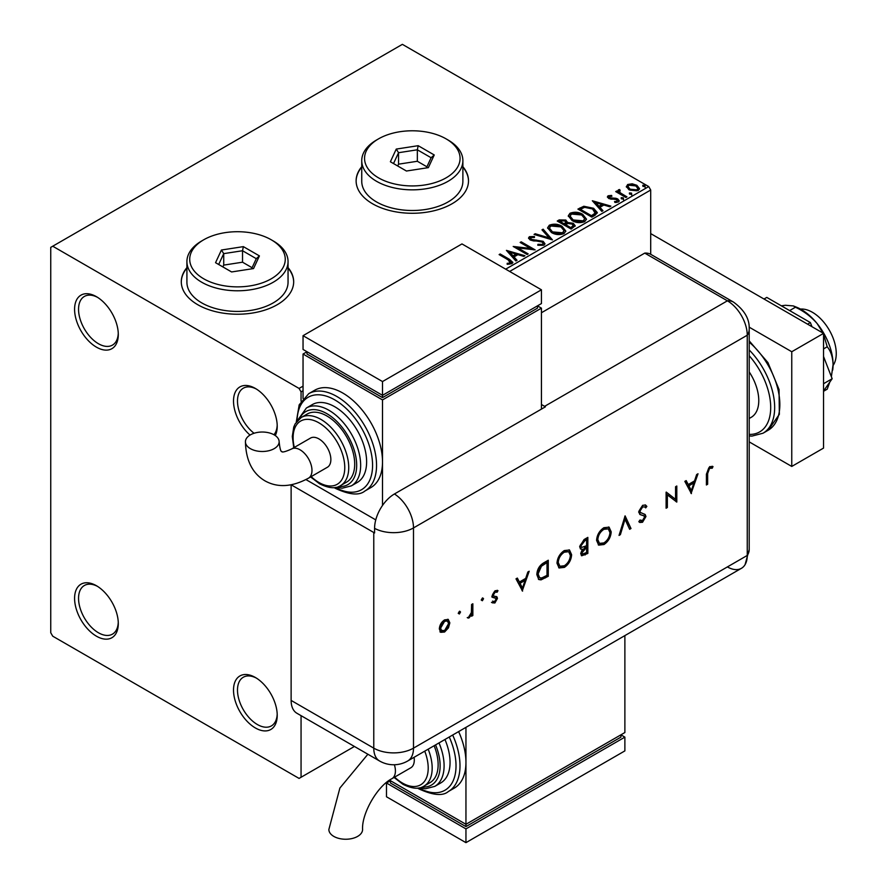<?xml version="1.0" encoding="UTF-8"?>
<svg xmlns="http://www.w3.org/2000/svg" width="887" height="887" viewBox="0 0 887 887"><rect width="100%" height="100%" fill="white"/><g stroke="black" fill="none" stroke-linecap="round" stroke-linejoin="round"><path stroke-width="1.33" d="M275.28 435.561A30.901 17.84 -120 0 0 277.221 426.292A30.901 17.84 -120 0 0 255.367 388.439L255.367 388.439A30.901 17.84 -120 0 0 233.68 398.052A30.901 17.84 -120 0 0 250.034 435.073M277.199 425.106A28.096 16.221 60 0 1 273.939 434.73M96.439 296.679L96.439 296.679A30.901 17.84 -120 0 0 74.586 309.297A30.901 17.84 -120 0 0 96.439 347.15A30.901 17.84 -120 0 0 118.293 334.532A30.901 17.84 -120 0 0 96.439 296.679M118.259 333.346A28.096 16.221 60 0 1 112.472 345.098A28.096 16.221 60 0 1 98.424 343.712A28.096 16.221 60 0 1 80.063 318.954A28.096 16.221 60 0 1 84.376 296.435A28.096 16.221 60 0 1 97.448 297.3M96.439 585.73L96.439 585.73A30.901 17.84 -120 0 0 74.586 598.348A30.901 17.84 -120 0 0 96.439 636.19A30.901 17.84 -120 0 0 118.293 623.572A30.901 17.84 -120 0 0 96.439 585.73M118.259 622.386A28.096 16.221 60 0 1 112.472 634.138A28.096 16.221 60 0 1 98.424 632.753A28.096 16.221 60 0 1 80.063 607.994A28.096 16.221 60 0 1 84.376 585.487A28.096 16.221 60 0 1 97.448 586.34M255.367 677.48L255.367 677.48A30.901 17.84 -120 0 0 233.514 690.097A30.901 17.84 -120 0 0 255.367 727.95A30.901 17.84 -120 0 0 277.221 715.332A30.901 17.84 -120 0 0 255.367 677.48M277.199 714.146A28.096 16.221 60 0 1 271.4 725.899A28.096 16.221 60 0 1 257.352 724.513A28.096 16.221 60 0 1 239.002 699.754A28.096 16.221 60 0 1 243.304 677.236A28.096 16.221 60 0 1 256.387 678.1M186.913 267.63A56.191 32.442 0 0 0 181.292 281.778A56.191 32.442 0 0 0 197.757 304.718A56.191 32.442 0 0 0 258.993 311.747A56.191 32.442 0 0 0 293.675 281.778A56.191 32.442 0 0 0 288.053 267.63M186.913 268.096A56.191 32.442 0 0 0 181.292 281.999M361.741 166.701A56.191 32.442 0 0 0 356.119 180.837A56.191 32.442 0 0 0 372.573 203.777A56.191 32.442 0 0 0 433.81 210.807A56.191 32.442 0 0 0 468.502 180.837A56.191 32.442 0 0 0 462.881 166.701M361.741 167.155A56.191 32.442 0 0 0 356.119 181.07M505.679 269.16L648.719 186.569L402.376 44.35L50.747 247.362L50.747 632.753L52.732 636.19L299.074 778.42L301.059 777.267L301.059 715.665M626.455 187.135L627.663 184.496L632.209 183.809L636.866 185.294L639.527 188.665L638.174 190.572L629.016 189.818L626.333 186.414M619.536 190.627L620.201 192.767L626.943 196.859L625.878 197.468L615.711 191.603L616.775 190.982L618.272 191.847L618.461 189.807L619.625 189.541L620.19 190.461L619.17 192.157M617.873 190.727L618.461 189.807L618.461 190.727L619.625 190.461L619.625 189.541M609.436 196.459L609.768 197.845L615.844 198.267L617.762 198.965L619.237 200.839L618.45 201.97L614.868 202.436L614.536 201.549L617.075 201.316L616.753 199.619L608.748 198.5L607.395 196.814L608.116 195.783L611.631 195.428L611.875 196.293L609.436 196.459L609.092 197.879M617.075 201.316L617.075 202.236L617.075 201.316M595.055 215.264L591.817 217.127L577.914 209.099L583.834 206.261L593.603 208.279L597.317 212.592L595.055 215.264M571.139 229.068L557.236 221.04L559.198 219.909L565.851 220.043L567.503 222.504L573.257 223.291L575.197 225.764L571.139 229.068M567.547 222.149L567.503 223.424L573.257 224.211L573.257 223.291M552.424 239.878L534.052 234.423L535.216 233.747L549.153 237.893L541.979 229.844L543.143 229.179L552.424 239.878M528.175 253.882L527.1 254.491L513.196 246.464L530.515 248.438L520.148 242.45L521.223 241.841L535.127 249.868L517.831 247.905L528.175 253.882M508.362 259.935L499.115 254.602L500.179 253.981L509.57 259.403L512.852 262.408L511.899 263.683L507.663 264.271L507.142 263.339L509.559 263.162L510.923 262.153L510.923 263.073L510.457 263.783L508.362 259.935M303.044 390.735L301.059 391.888L299.074 388.439L52.732 246.22M299.074 388.439L303.044 386.144M506.422 250.378L524.96 255.733L523.796 256.398L517.908 254.658L514.005 256.908L517.032 260.312L515.868 260.978L506.422 250.378M530.825 237.528L531.18 239.357L543.132 241.308L544.962 243.725L543.953 245.178L537.788 245.222L537.954 244.313L542.456 244.402L543.166 243.36L542.035 241.918L530.171 240L528.53 237.993L529.406 236.696L534.451 236.507L534.462 237.483L530.825 237.528L530.304 239.168M551.415 232.505L547.601 227.782L549.319 225.198C553.854 223.568 558.1 223.934 562.036 226.285L565.795 231.03L564.021 233.591C559.52 235.177 555.317 234.822 551.415 232.505M572.093 220.564L568.279 215.84L569.997 213.257C574.543 211.627 578.779 211.993 582.726 214.344L586.473 219.089L584.71 221.65C580.209 223.236 575.996 222.881 572.093 220.564M592.35 200.761L610.899 206.117L609.735 206.793L603.847 205.041L599.945 207.292L602.972 210.696L601.807 211.372L592.35 200.761M621.51 198.865L621.233 197.679L623.284 197.834L623.55 199.01L621.51 198.865L621.233 197.679L621.233 198.599L623.284 198.743L623.284 197.834L623.55 199.01M629.703 194.131L629.437 192.945L631.489 193.1L631.755 194.275L629.703 194.131L629.437 192.945L629.437 193.865L631.489 194.009L631.489 193.1L631.755 194.275M643.075 186.403L642.809 185.217L644.86 185.372L645.126 186.558L643.075 186.403L642.809 185.217L642.809 186.137L644.86 186.292L644.86 185.372L645.126 186.558M650.703 254.303L650.703 190.018L509.659 271.455M301.059 401.234L301.059 391.888M301.059 777.267L354.412 746.466M648.719 186.569L650.703 190.018M468.502 181.07A56.191 32.442 0 0 0 462.881 167.155M293.675 281.999A56.191 32.442 0 0 0 288.053 268.096M254.07 433.266A28.096 16.221 60 0 1 238.437 408.597A28.096 16.221 60 0 1 243.304 388.196A28.096 16.221 60 0 1 256.387 389.06M499.902 255.057L500.179 253.981M500.179 254.902L512.753 262.851M507.142 264.259L509.559 264.071L509.559 263.162M509.559 264.071L510.457 263.783M507.342 251.42L523.918 256.332M516.489 260.623L514.005 256.908M509.859 252.263L513.041 256.742L516.023 255.012L516.023 254.092L509.859 252.263L513.041 255.822L516.023 254.092M513.041 256.742L513.041 255.822M514.87 247.429L530.515 249.358L530.515 248.438M520.946 242.916L521.223 241.841M521.223 242.75L533.475 249.835M527.377 254.336L517.831 248.826L517.831 247.905M542.456 244.402L542.456 245.322L537.954 245.233L537.954 244.313M542.456 245.322L543.166 243.36M528.619 238.448L529.406 236.696M529.406 237.616L534.451 237.417L534.451 236.507M530.825 238.448L531.18 239.357M531.18 240.266L533.619 240.931L533.619 240.011M533.619 240.931L536.325 240.976L536.325 240.055M536.325 240.976L543.132 242.229L543.132 241.308M543.132 242.229L544.895 244.158M535.105 234.733L535.216 233.747M535.216 234.667L549.153 238.803L549.153 237.893M542.522 230.454L543.143 229.179M543.143 230.088L551.67 239.656M547.634 228.258L549.319 225.198M549.319 226.118C553.854 224.489 558.1 224.855 562.036 227.205L562.036 226.285M562.036 227.205L565.762 231.474M549.419 228.092L552.479 232.804L562.558 233.702L564.01 230.609L560.972 226.906L550.794 225.997L549.419 228.092L552.479 231.884L562.558 232.793L564.01 230.609M562.558 233.702L562.558 232.793M552.479 232.804L552.479 231.884M558.023 221.506L559.198 220.83L565.851 220.963L565.851 220.043M565.851 220.963L567.503 223.424M573.257 224.211L575.131 226.196M565.607 224.644L565.607 225.564L570.784 228.547L573.39 226.373L572.182 223.912L568.024 223.446L565.607 224.644L570.784 227.626L573.39 225.464M559.73 221.251L559.73 222.171L564.187 224.744L566.006 223.08L564.808 220.675L559.73 221.251L564.187 223.823L566.006 222.171M564.731 224.422L564.731 223.502M564.187 224.744L564.187 223.823M572.004 227.837L572.004 226.928M570.784 228.547L570.784 227.626M568.312 216.317L569.997 213.257M569.997 214.177C574.543 212.547 578.779 212.913 582.726 215.264L582.726 214.344M582.726 215.264L586.44 219.532M570.097 216.151L573.157 220.863L583.247 221.761L584.699 218.668L581.65 214.964L571.472 214.055L570.097 216.151L573.157 219.943L583.247 220.852L584.699 218.668M583.247 221.761L583.247 220.852M573.157 220.863L573.157 219.943M578.712 209.565L583.834 207.181L583.834 206.261M583.834 207.181L593.603 209.199L593.603 208.279M593.603 209.199L597.273 213.046M595.122 214.089L595.421 212.215L595.122 213.168L592.527 208.888L584.577 207.347L580.408 209.31L591.463 215.685L595.122 213.168L595.122 214.089L592.616 215.94L592.616 215.031M580.408 209.31L580.408 210.23L591.463 216.605L592.616 215.94M591.463 216.605L591.463 215.685M593.281 201.804L609.846 206.726M602.428 211.006L599.945 207.292M595.798 202.646L598.969 207.126L601.963 205.396L601.963 204.487L595.798 202.646L598.969 206.205L601.963 204.487M598.969 207.126L598.969 206.205M607.495 197.291L608.116 195.783M608.116 196.703L609.946 196.282M611.631 196.26L611.631 195.428M609.768 198.766L610.943 199.154L610.943 198.233M610.943 199.154L615.844 199.176L615.844 198.267M615.844 199.176L617.762 199.885L617.762 198.965M617.762 199.885L619.148 201.271M615.944 202.524L617.075 202.236M623.284 198.743L623.55 199.93M616.509 192.058L616.775 190.982M616.775 191.902L618.272 192.767L618.272 191.847M619.536 191.548L620.201 192.767M620.201 193.688L626.144 197.313M631.489 194.009L631.755 195.195M626.377 186.869L627.663 184.496M627.663 185.416L632.209 184.718L632.209 183.809M632.209 184.718L636.866 186.203L636.866 185.294M636.866 186.203L639.472 189.119M627.996 186.569L630.103 190.128L636.921 190.772L637.875 188.443L635.802 185.915L628.905 185.217L627.996 186.569L630.103 189.208L636.921 189.851L637.875 188.443M636.921 190.772L636.921 189.851M630.103 190.128L630.103 189.208M644.86 186.292L645.126 187.479M800.506 309.086A33.717 19.47 60 0 1 812.414 312.291A33.717 19.47 60 0 1 833.07 365.488M749.193 371.886A36.522 21.088 60 0 1 751.211 417.322L749.193 418.487M749.193 441.87L791.758 466.44L791.758 351.74L749.116 327.126M791.758 466.44L823.546 448.09L823.546 333.39L650.703 233.603M791.758 351.74L823.546 333.39M764.006 299.019L766.789 297.411L810.374 322.569L807.591 324.176M823.546 356.519L832.161 378.738L823.546 383.716M810.374 322.569L811.982 326.715M832.161 378.738L823.546 391.001M781.325 305.804L785.405 305.272L793.377 305.926L795.428 307.235L789.618 310.594M795.428 307.235C803.877 311.16 811.128 316.626 817.182 323.622L823.003 333.08M823.546 334.299L827.216 346.784L823.546 348.901M827.216 346.784C830.831 351.13 832.793 357.073 833.081 364.59L831.374 376.709M829.788 382.12L827.216 389.16L823.546 391.289M793.377 305.926L796.537 307.201A44.949 25.956 60 0 1 817.182 323.622A44.949 25.956 60 0 1 833.081 364.59A44.949 25.956 60 0 1 832.727 369.879A44.949 25.956 60 0 1 832.682 370.112M541.436 312.745L644.749 253.105L727.395 300.815L644.749 253.105A28.096 16.221 -60 0 1 650.847 254.381L733.494 302.09A28.096 16.221 -60 0 0 727.395 300.815A28.096 16.221 60 0 1 747.253 335.219L747.253 555.45A28.096 16.221 60 0 1 745.091 564.62A28.096 16.221 60 0 1 727.395 566.915M459.71 611.198L460.541 611.997L459.388 614.004L458.224 613.338L459.388 611.331L460.541 611.997L459.388 611.331M459.743 611.542L458.59 613.549L459.388 614.004L458.224 613.338M482.705 597.916L483.537 598.725L482.384 600.732L481.22 600.056L482.384 598.049L483.537 598.725L482.384 598.049M482.75 598.259L481.586 600.266L482.384 600.732L481.22 600.056M522.587 591.108L515.99 578.856L517.343 578.069L519.405 582.027L525.703 578.391L527.82 572.026L529.184 571.239L522.255 590.908M571.616 554.697C571.239 560.074 568.833 564.298 564.398 567.381L559.098 567.979L556.992 563.212C557.391 557.834 559.819 553.61 564.287 550.561L569.509 550.018L571.616 554.697L570.818 554.242C570.452 559.608 568.035 563.833 563.6 566.915L564.398 567.381M611.198 531.845C610.821 537.223 608.415 541.447 603.98 544.529L598.681 545.128L596.574 540.36C596.973 534.983 599.401 530.759 603.87 527.71L609.092 527.166L611.198 531.845L610.4 531.391C610.023 536.757 607.617 540.981 603.182 544.064L603.98 544.529M639.959 520.048L642.676 520.536L644.716 517.332L643.796 515.779L640.07 514.56L638.651 511.965L642.62 505.335L645.57 505.047L646.856 506.399L645.681 507.896L644.661 506.887L642.62 506.976L639.904 511.278L640.902 512.941L639.605 512.098L645.182 514.538L645.958 516.533L642.532 522.266L639.815 522.476L638.828 521.689L639.959 520.048L640.802 520.68L639.893 520.148M643.197 515.436L641.933 515.258M691.428 493.627L684.831 481.375L686.183 480.599L688.245 484.557L694.543 480.909L696.661 474.545L698.025 473.758L691.095 493.438M291.158 484.812L373.771 532.499A28.096 16.221 180 0 0 374.58 532.954L374.58 528.364A28.074 16.21 -60 0 1 394.427 493.981L545.416 406.811A28.096 16.221 -120 0 0 544.618 406.335L727.395 300.815A28.096 16.221 60 0 1 747.253 335.219L747.253 555.45A28.096 16.221 60 0 1 741.432 568.312L407.687 761.002A28.096 16.221 60 0 0 413.497 748.14L747.253 555.45A28.096 16.221 -0 0 0 749.193 549.519L745.091 564.62M707.649 473.58L707.649 484.258L706.407 484.978L706.407 474.135L709.644 466.64L713.004 466.551L712.261 468.214L709.578 468.325L707.649 473.58L706.85 473.115L706.85 483.803L707.649 484.258M675.561 486.73L676.803 486.009L676.803 502.064L667.357 494.879L667.357 507.519L666.104 508.24L666.104 492.185L675.561 499.337L675.561 486.73M625.102 515.857L630.99 528.519L629.648 529.295L625.013 519.316L620.379 534.65L619.037 535.415L625.102 515.857M587.837 537.378L587.837 553.433L581.684 555.794L580.708 553.566L582.316 549.219L580.663 549.064L579.643 546.669L584.078 539.54L587.837 537.378M543.953 562.713L548.266 560.229L548.266 576.284L541.037 579.876L538.786 579.533L536.846 574.643C537.112 569.321 539.484 565.341 543.953 562.713M493.128 601.319L494.879 601.541L496.199 599.202L495.855 598.337L492.573 597.372L492.097 595.831L495.079 590.72L497.984 590.631L497.152 592.194L495.146 592.128L493.349 595.055L493.693 595.975L496.986 596.884L497.452 598.426L494.879 602.983L492.274 602.816L493.427 601.53L492.629 601.064M497.152 592.194L495.146 592.128M494.347 591.673L492.551 594.589L493.094 595.632M472.849 603.77L472.849 615.5L471.596 616.221L471.596 614.491L469.112 617.862L468.037 618.084L471.374 612.584L471.596 604.49L472.849 603.77M448.456 627.841L444.575 632.021L440.717 632.32L439.331 628.95C439.619 625.069 441.371 622.042 444.575 619.88L448.257 619.425L449.842 622.874L448.456 627.841L447.658 627.386L443.788 631.566L444.575 632.021M291.124 700.42L373.771 748.14A28.096 16.221 120 0 0 379.592 761.002L296.945 713.281A28.096 16.221 -60 0 1 291.124 700.42L291.124 484.823M544.618 406.335L541.436 404.505M375.766 519.893L305.926 479.568L375.766 519.893M712.15 466.218L711.474 467.759L712.261 468.214M711.474 467.759L709.689 467.571L710.487 468.026M709.689 467.571L708.78 467.87L709.578 468.325M708.78 467.87L706.85 473.115M685.762 480.843L688.245 484.557M696.849 474.434L690.762 492.784M693.867 482.949L693.08 482.495L688.101 485.366L691.35 490.544L693.867 482.949L688.9 485.821L691.35 490.544M688.101 485.366L688.9 485.821M676.016 486.464L676.016 501.61L676.803 502.064M667.357 507.519L666.558 507.065L666.558 494.425L667.357 494.879M666.27 492.097L675.561 499.337M645.159 504.858L646.856 506.399M646.058 505.945L645.071 507.187M644.661 506.887L642.62 506.976M641.833 506.521L639.106 510.812L639.904 511.278M639.106 510.812L639.605 512.098M644.394 514.083L645.958 516.533M645.171 516.079L641.744 521.8L642.532 522.266M641.744 521.8L639.394 522.199M641.135 514.804L639.715 514.327M624.781 516.422L630.99 528.519M630.191 528.064L629.315 528.574M620.379 534.65L619.581 534.185L624.215 518.851L625.013 519.316M603.182 544.064L598.293 544.873M608.682 526.956L610.4 531.391M608.294 528.874L603.116 528.874C599.424 531.313 597.394 534.761 597.029 539.185L599.479 543.387L603.914 542.911C607.584 540.427 609.591 536.979 609.946 532.577L608.294 528.874L603.914 529.328C600.222 531.779 598.182 535.216 597.827 539.651L599.479 543.387M597.029 539.185L597.827 539.651M603.116 528.874L603.914 529.328M587.05 537.832L587.05 552.967L587.837 553.433M587.05 552.967L581.318 555.506M580.298 548.776L582.316 549.219M586.595 539.74L585.797 539.285L584.023 540.305L580.098 545.483L581.595 547.467L586.595 545.716L586.595 539.74L584.81 540.771L580.885 545.948L581.595 547.467M586.595 547.357L584.954 547.379L581.162 552.357L582.471 554.065L586.595 552.501L586.595 547.357L581.961 552.823L582.471 554.065M581.162 552.357L581.961 552.823M584.954 547.379L585.753 547.844M580.098 545.483L580.885 545.948M584.023 540.305L584.81 540.771M563.6 566.915L558.721 567.724M569.099 549.807L570.818 554.242M568.711 551.725L563.544 551.725C559.841 554.164 557.812 557.613 557.446 562.036L559.908 566.239L564.332 565.762C568.002 563.278 570.008 559.83 570.363 555.428L568.711 551.725L564.332 552.18C560.639 554.63 558.61 558.067 558.245 562.502L559.908 566.239M557.446 562.036L558.245 562.502M563.544 551.725L564.332 552.18M547.467 560.684L547.467 575.818L548.266 576.284M547.467 575.818L540.25 579.411L541.037 579.876M540.25 579.411L538.42 579.278M547.013 562.591L546.215 562.136L540.649 565.762L537.3 573.457L539.629 577.725L541.757 577.936L547.013 575.353L547.013 562.591L541.436 566.216L538.099 573.922L539.629 577.725M537.3 573.457L538.099 573.922M540.649 565.762L541.436 566.216M516.921 578.324L519.405 582.027M528.009 571.915L521.922 590.265M525.026 580.431L524.239 579.976L519.261 582.837L522.51 588.014L525.026 580.431L520.059 583.302L522.51 588.014M519.261 582.837L520.059 583.302M496.188 596.419L496.653 597.96L494.081 602.528L494.879 602.983M494.081 602.528L491.487 602.362M495.057 597.871L491.775 596.918M497.152 590.243L496.365 591.729M492.551 594.589L493.349 595.055M496.653 597.96L497.452 598.426M472.05 604.224L472.05 615.046L472.849 615.5M470.942 614.114L471.596 614.491M469.822 615.911L468.325 617.396L469.112 617.862M468.325 617.396L467.238 617.618M443.788 631.566L439.93 631.866M447.846 619.237L449.842 622.874M449.055 622.419L447.658 627.386M447.436 620.978L443.788 620.856L439.786 627.763L440.961 630.38L444.587 630.579L448.6 623.594L447.436 620.978L444.587 621.31L440.573 628.218L441.759 630.845M439.786 627.763L440.573 628.218M443.788 620.856L444.587 621.31M367.883 754.238L339.887 788.055L328.866 829.511A16.853 9.735 -0 0 0 333.8 836.397A16.853 9.735 -0 0 0 352.172 838.503A16.853 9.735 -0 0 0 362.583 829.511C361.597 813.479 377.552 785.86 391.921 778.686A16.853 9.735 60 0 0 395.414 770.969A16.853 9.735 60 0 0 394.382 764.749M414.074 757.31A16.853 9.735 60 0 1 414.296 760.07A16.853 9.735 60 0 1 410.803 767.787L391.921 778.686M428.166 749.171A39.338 22.707 60 0 1 424.03 786.104L429.984 782.656A39.338 22.707 -120 0 0 434.131 745.734M438.998 742.918A44.949 25.956 60 0 1 434.785 786.381L440.75 782.944A44.949 25.956 -120 0 0 444.952 739.481M452.669 735.024A56.191 32.442 60 0 1 448.356 791.526L454.31 788.088A56.191 32.442 -120 0 0 465.952 762.365A56.191 32.442 -120 0 0 458.623 731.587M465.952 727.362L465.952 824.3L624.88 732.54L624.88 635.602M624.88 737.13L465.952 828.89L465.952 842.65L624.88 750.89L624.88 737.13L620.911 734.835L620.911 737.13L465.952 826.595L465.952 824.3L389.548 780.183M465.952 826.595L390.457 783.01L390.457 780.715L386.488 783.01L465.952 828.89M465.952 842.65L386.488 796.77L386.488 783.01M250.367 448.645A16.853 9.735 180 0 1 245.422 441.759A16.853 9.735 180 0 1 255.833 432.767A16.853 9.735 180 0 1 274.205 434.885A16.853 9.735 180 0 1 279.139 441.759A16.853 9.735 180 0 1 268.728 450.751A16.853 9.735 180 0 1 250.367 448.645M291.623 448.977L310.505 438.078A16.853 9.735 60 0 1 323.5 442.591A16.853 9.735 60 0 1 330.862 459.555A16.853 9.735 60 0 1 327.37 467.272L308.488 478.171A16.853 9.735 60 0 0 311.98 470.454A16.853 9.735 60 0 0 300.061 449.809A16.853 9.735 60 0 0 291.623 448.977C279.771 454.288 282.199 450.762 281.778 451.616C282.299 450.829 280.469 454.687 279.139 441.759M326.882 415.97A39.338 22.707 -120 0 0 307.212 414.018L301.258 417.467A39.338 22.707 60 0 1 320.928 419.407A39.338 22.707 60 0 1 346.617 454.066A39.338 22.707 60 0 1 340.586 485.588L346.551 482.151A39.338 22.707 -120 0 0 352.582 450.629A39.338 22.707 -120 0 0 326.882 415.97M334.831 406.789A44.949 25.956 -120 0 0 312.357 404.572L306.392 408.009A44.949 25.956 60 0 1 328.866 410.237A44.949 25.956 60 0 1 358.237 449.842A44.949 25.956 60 0 1 351.352 485.865L357.306 482.428A44.949 25.956 -120 0 0 364.202 446.405A44.949 25.956 -120 0 0 334.831 406.789M342.781 393.03A56.191 32.442 -120 0 0 314.685 390.247L308.72 393.684A56.191 32.442 60 0 1 336.816 396.467A56.191 32.442 60 0 1 373.527 445.984A56.191 32.442 60 0 1 364.912 491.01L370.877 487.573A56.191 32.442 -120 0 0 382.508 461.85A56.191 32.442 -120 0 0 342.781 393.03M382.508 505.457L382.508 399.915L541.436 308.155L541.436 409.107M303.044 398.485L303.044 354.035L307.013 351.74L307.013 354.035L382.508 397.62L537.467 308.155L537.467 305.86L541.436 308.155M303.044 354.035L382.508 399.915M303.044 335.685L382.508 381.554L541.436 289.805L461.972 243.925L303.044 335.685L303.044 349.445L382.508 395.325L382.508 397.62M541.436 289.805L541.436 303.565L382.508 395.325L382.508 381.554M203.711 278.795A47.765 27.575 0 0 0 271.256 278.795A47.765 27.575 0 0 0 271.256 239.789L273.24 240.942A50.57 29.193 180 0 1 288.053 261.587A50.57 29.193 180 0 1 256.842 288.563A50.57 29.193 180 0 1 201.726 282.232A50.57 29.193 180 0 1 186.913 261.587A50.57 29.193 180 0 1 201.726 240.942L203.711 239.789A47.765 27.575 0 0 0 203.711 278.795M186.913 261.587L186.913 282.232A50.57 29.193 0 0 0 201.726 302.877A50.57 29.193 0 0 0 256.842 309.208A50.57 29.193 0 0 0 288.053 282.232L288.053 261.587M243.36 246.63L259.425 255.899L253.549 268.561L231.607 271.954L215.552 262.685L221.428 250.023L243.36 246.63L242.528 250.733L223.724 253.638L218.679 264.492M273.24 240.942L271.256 239.789A47.765 27.575 0 0 0 203.711 239.789M252.085 267.719L242.528 262.197L223.724 265.113L223.724 253.638L221.428 250.023M223.724 265.113L222.881 266.92M242.528 262.197L242.528 250.733L256.288 258.682L251.553 268.872M259.425 255.899L256.288 258.682M378.538 177.855A47.765 27.575 0 0 0 446.083 177.855A47.765 27.575 0 0 0 446.083 138.86L448.068 140.002A50.57 29.193 180 0 1 448.068 140.013A50.57 29.193 180 0 1 462.881 160.658A50.57 29.193 180 0 1 431.659 187.623A50.57 29.193 180 0 1 376.554 181.303A50.57 29.193 180 0 1 361.741 160.658A50.57 29.193 180 0 1 376.554 140.013L378.538 138.86A47.765 27.575 0 0 0 378.538 177.855M361.741 160.658L361.741 181.303A50.57 29.193 0 0 0 376.554 201.948A50.57 29.193 0 0 0 431.659 208.279A50.57 29.193 0 0 0 462.881 181.303L462.881 160.658M418.187 145.69L434.242 154.97L428.366 167.632L406.434 171.025L390.38 161.756L396.256 149.083L418.187 145.69L417.345 149.803L398.551 152.708L393.506 163.563M448.068 140.013L446.083 138.86A47.765 27.575 0 0 0 378.538 138.86M426.913 166.789L417.345 161.268L398.551 164.173L398.551 152.708L396.256 149.083M398.551 164.173L397.709 165.98M417.345 161.268L417.345 149.803L431.115 157.742L426.381 167.942M434.242 154.97L431.115 157.742M509.57 260.323L509.57 259.403M559.198 220.83L559.198 219.909M580.02 208.8L580.02 207.891M613.061 199.143L613.061 198.222M623.528 195.794L623.528 194.885M749.193 340.852L767.942 362.595L779.052 389.548L779.351 414.329L768.197 430.228A56.191 32.442 -120 0 0 778.32 391.067A56.191 32.442 -120 0 0 749.193 342.149M749.193 434.408A53.386 30.823 -120 0 0 770.703 407.488A53.386 30.823 -120 0 0 749.193 355.731M749.193 349.955A56.191 32.442 60 0 1 763.031 433.211L752.032 436.082L749.193 435.96M394.427 493.981A28.096 16.221 60 0 1 413.497 527.92L747.253 335.219A28.096 16.221 -0 0 0 749.193 329.299L749.193 549.519M374.58 528.364A28.096 16.221 -0 0 0 413.497 527.92L413.497 748.14A28.096 16.221 -0 0 1 373.771 748.14L373.771 532.499M584.333 554.541L585.132 554.996M544.662 577.448L545.45 577.903M544.618 563.057L545.416 563.511M493.604 597.505L494.403 597.96M418.886 787.944A53.386 30.823 -120 0 0 451.871 783.276A53.386 30.823 -120 0 0 449.254 736.997M422.168 787.013A42.144 24.326 -120 0 0 435.572 744.903M394.604 777.134A36.522 21.088 -120 0 0 402.376 783.01A36.522 21.088 -120 0 0 424.751 781.003A36.522 21.088 -120 0 0 424.729 751.156M335.441 487.429A53.386 30.823 -120 0 0 372.573 464.932A53.386 30.823 -120 0 0 334.831 399.915A53.386 30.823 -120 0 0 297.09 421.003M338.734 486.497A42.144 24.326 -120 0 0 356.064 457.947A42.144 24.326 -120 0 0 326.882 413.675A42.144 24.326 -120 0 0 299.54 418.62M311.171 476.629A36.522 21.088 -120 0 0 318.943 482.495A36.522 21.088 -120 0 0 344.766 467.582A36.522 21.088 -120 0 0 318.943 422.855A36.522 21.088 -120 0 0 294.307 447.425M768.197 430.228L763.031 433.211M749.193 329.299C749.759 319.198 744.526 310.128 733.494 302.09M379.592 761.002A28.096 28.096 0 0 0 407.687 761.002M448.356 791.526C442.89 796.238 433.056 795.351 418.852 788.876L417.566 788.111M434.785 786.381L425.549 788.731L419.318 787.856M424.03 786.104C419.207 789.463 412.189 788.853 402.953 784.296L394.061 777.456M308.488 478.171C292.133 487.063 277.609 487.939 264.914 480.821C252.407 473.392 245.91 460.375 245.422 441.759M308.72 393.684L299.185 404.838L296.28 422.057M334.122 487.606L335.408 488.371C349.411 494.835 359.246 495.722 364.912 491.01M306.392 408.009L297.378 420.66M301.258 417.467L295.16 423.853L293.763 427.057L292.289 436.471L293.763 447.747M310.616 476.94L319.52 483.781C328.789 488.349 335.818 488.948 340.586 485.588M335.885 487.351L342.16 488.216L351.352 485.865"/></g></svg>
